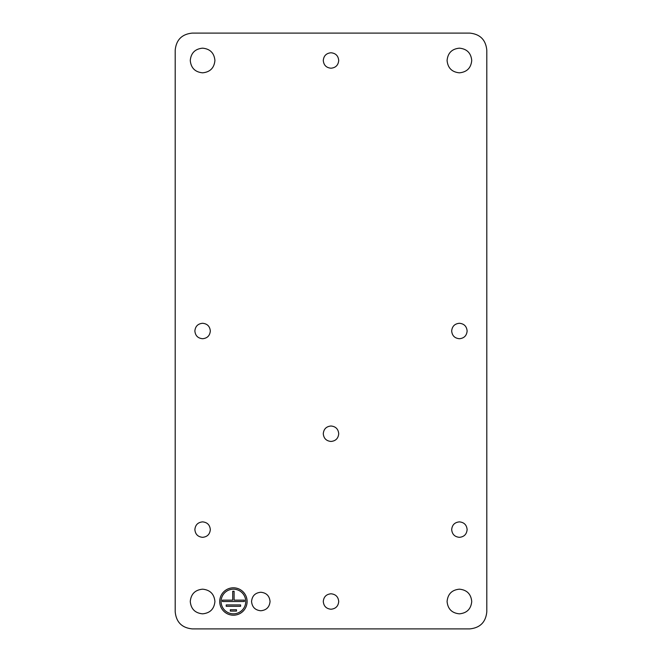 <?xml version="1.0" encoding="UTF-8"?>
<svg xmlns="http://www.w3.org/2000/svg" width="662" height="662" viewBox="0 0 662 662"><rect width="100%" height="100%" fill="white"/><g stroke="black" fill="none" stroke-linecap="round" stroke-linejoin="round"><path stroke-width="0.99" d="M247.108 601.51A13.695 13.695 0 0 0 233.413 587.806A13.695 13.695 0 0 0 219.718 601.51A13.695 13.695 0 0 0 233.413 615.205A13.695 13.695 0 0 0 247.108 601.51M245.743 601.51A12.33 12.33 0 0 0 233.413 589.18A12.33 12.33 0 0 0 221.083 601.51A12.33 12.33 0 0 0 233.413 613.831A12.33 12.33 0 0 0 245.743 601.51M230.326 609.727L230.326 611.092L236.491 611.092L236.491 609.727L230.326 609.727M226.222 604.927L226.222 606.301L240.604 606.301L240.604 604.927L226.222 604.927M222.457 600.136L222.457 601.51L244.369 601.51L244.369 600.136L234.1 600.136L234.1 591.232L232.726 591.232L232.726 600.136L222.457 600.136M175.198 611.779L175.198 50.221C176.216 39.819 181.926 34.118 192.319 33.1L469.681 33.1C480.074 34.118 485.784 39.819 486.802 50.221L486.802 611.779C485.784 622.181 480.074 627.882 469.681 628.9L192.319 628.9C181.926 627.882 176.216 622.181 175.198 611.779M338.721 433.726C338.265 429.034 335.692 426.46 331 426.005C326.308 426.46 323.735 429.034 323.279 433.726C323.735 438.418 326.308 440.991 331 441.446C335.692 440.991 338.265 438.418 338.721 433.726M467.124 529.6C466.669 524.908 464.095 522.335 459.403 521.879C454.711 522.335 452.138 524.908 451.683 529.6C452.138 534.292 454.711 536.865 459.403 537.321C464.095 536.865 466.669 534.292 467.124 529.6M210.317 529.6C209.862 524.908 207.289 522.335 202.597 521.879C197.905 522.335 195.331 524.908 194.876 529.6C195.331 534.292 197.905 536.865 202.597 537.321C207.289 536.865 209.862 534.292 210.317 529.6M194.876 331C195.331 335.692 197.905 338.265 202.597 338.721C207.289 338.265 209.862 335.692 210.317 331C209.862 326.308 207.289 323.735 202.597 323.279C197.905 323.735 195.331 326.308 194.876 331M467.124 331C466.669 326.308 464.095 323.735 459.403 323.279C454.711 323.735 452.138 326.308 451.683 331C452.138 335.692 454.711 338.265 459.403 338.721C464.095 338.265 466.669 335.692 467.124 331M338.721 601.51C338.265 596.818 335.692 594.244 331 593.789C326.308 594.244 323.735 596.818 323.279 601.51C323.735 606.193 326.308 608.767 331 609.23C335.692 608.767 338.265 606.193 338.721 601.51M338.721 60.49C338.265 55.807 335.692 53.233 331 52.77C326.308 53.233 323.735 55.807 323.279 60.49C323.735 65.182 326.308 67.756 331 68.211C335.692 67.756 338.265 65.182 338.721 60.49M447.082 601.51C447.81 608.99 451.914 613.103 459.403 613.831C466.892 613.103 471.005 608.99 471.733 601.51C471.005 594.021 466.892 589.908 459.403 589.18C451.914 589.908 447.81 594.021 447.082 601.51M214.918 601.51C214.19 594.021 210.086 589.908 202.597 589.18C195.108 589.908 190.995 594.021 190.267 601.51C190.995 608.99 195.108 613.103 202.597 613.831C210.086 613.103 214.19 608.99 214.918 601.51M214.918 60.49C214.19 53.01 210.086 48.897 202.597 48.169C195.108 48.897 190.995 53.01 190.267 60.49C190.995 67.979 195.108 72.092 202.597 72.82C210.086 72.092 214.19 67.979 214.918 60.49M447.082 60.49C447.81 67.979 451.914 72.092 459.403 72.82C466.892 72.092 471.005 67.979 471.733 60.49C471.005 53.01 466.892 48.897 459.403 48.169C451.914 48.897 447.81 53.01 447.082 60.49M251.56 601.51C252.106 607.12 255.193 610.207 260.803 610.753C266.422 610.207 269.5 607.12 270.046 601.51C269.5 595.891 266.422 592.813 260.803 592.258C255.193 592.813 252.106 595.891 251.56 601.51"/></g></svg>
